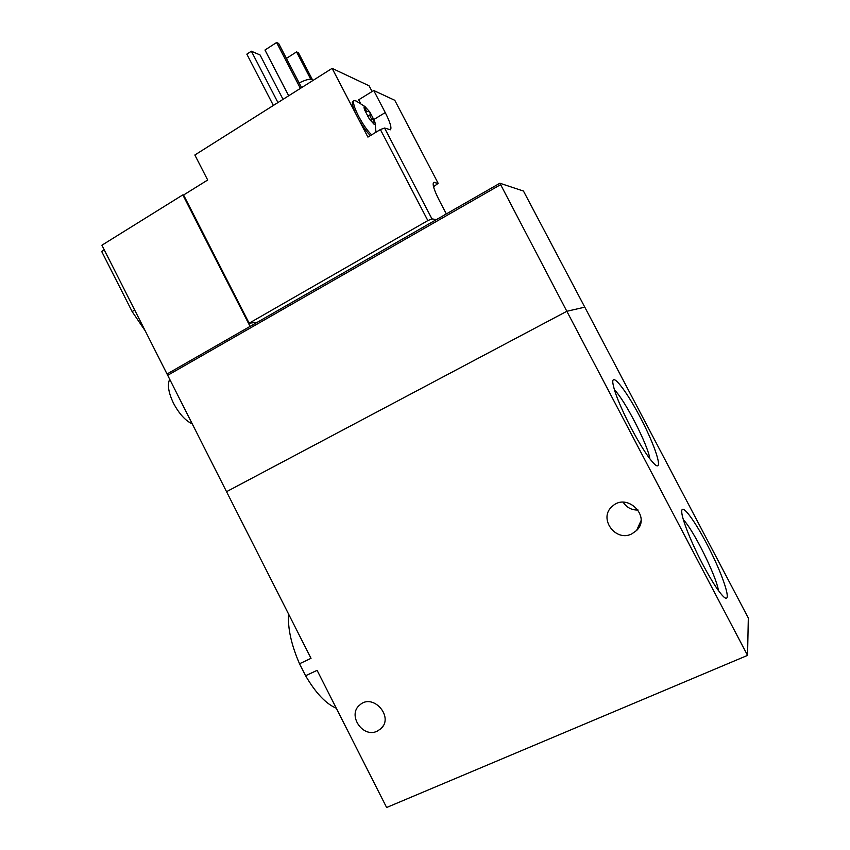 <?xml version="1.0" encoding="UTF-8"?>
<svg xmlns="http://www.w3.org/2000/svg" width="850" height="850" viewBox="0 0 850 850"><rect width="100%" height="100%" fill="white"/><g stroke="black" fill="none" stroke-linecap="round" stroke-linejoin="round"><path stroke-width="1.27" d="M702.642 564.177C711.801 581.368 718.898 592.322 723.945 597.051C732.19 604.233 724.136 578.244 710.005 550.141C696.012 521.974 680.861 501.256 681.753 512.263C682.125 519.594 691.422 542.927 702.642 564.177M631.263 428.304C641.474 447.376 649.442 459.531 655.18 464.759C663.436 471.58 655.382 446.399 641.176 419.103C627.098 391.744 611.766 371.641 612.808 382.723C614.146 391.733 620.287 406.927 631.263 428.304M288.554 614.04C287.672 628.299 291.327 644.874 299.519 663.754L311.015 658.336L226.536 491.683L566.844 311.281L747.554 655.382L748.319 618.014L584.789 307.158L566.844 311.281L226.536 491.683L101.915 245.214L182.814 194.894L250.07 326.411L167.153 373.936M299.519 663.754L305.586 675.739L317.103 670.352L386.623 807.5L747.554 655.382M305.586 675.739C315.679 692.994 325.911 703.821 336.292 708.22M638.095 510.021C631.667 510.191 626.694 507.588 623.188 502.223M631.826 533.874C615.368 542.449 598.007 518.001 612.244 506.409C626.854 492.076 651.525 516.375 636.586 530.496L631.826 533.874M377.177 731.17C362.684 738.459 347.044 714.776 359.816 704.969C372.98 692.644 394.527 717.188 380.704 728.854L377.177 731.17M649.846 458.809C648.093 445.188 624.399 399.171 614.444 389.938M718.431 590.569C716.529 576.428 693.303 529.646 683.4 519.817M364.65 109.969L369.357 119L374.297 124.493C375.349 124.791 375.434 123.622 374.531 120.998L369.888 112.094L364.958 106.558C363.949 106.207 363.789 107.164 364.459 109.406L364.65 109.969M367.646 116.238L370.271 114.633C369.697 116.535 370.483 118.054 372.64 119.17L374.531 120.998L374.351 121.826L372.417 122.103L374.297 124.493M370.271 114.633L369.888 112.094L368.071 111.424C366.679 112.009 365.861 111.063 365.617 108.577L364.958 106.558L364.427 108.099M257.242 322.309L249.146 323.191L427.848 220.586L431.949 218.896L384.572 128.042L380.386 129.54L367.912 137.105L359.21 120.381C363.269 127.341 367.009 132.409 370.43 135.575M427.848 220.586L380.386 129.54M431.949 218.896L436.475 219.576M446.335 213.924L439.089 200.048C434.106 190.145 432.267 184.269 433.596 182.421L438.164 183.334L394.772 100.289L373.724 90.504L385.241 112.572L373.926 119.468M384.572 128.042L390.447 129.784C391.839 127.904 390.108 122.166 385.241 112.572M438.164 183.334L433.543 186.734M249.146 323.191L183.589 195.001L207.676 180.019L194.852 155.008L332.127 68.361L355.651 113.539C352.538 106.675 351.603 102.616 352.824 101.352L352.92 101.299M372.087 91.513L369.102 85.797L332.127 68.361M183.589 195.001L182.814 194.894M499.896 183.228L523.462 191.048L584.789 307.158L566.844 311.281L499.896 183.228L250.07 326.411M167.588 375.371L500.406 184.779M312.779 80.569C311.589 78.285 307.041 79.071 299.147 82.928M310.76 79.262L296.554 51.893L298.456 52.796L312.864 80.527M296.554 51.893L286.418 58.406M301.591 87.635L278.672 43.477L276.601 42.5L264.977 50.033L288.681 95.784M276.601 42.5L300.401 88.389M169.639 379.408C167.195 384.806 168.502 392.785 173.549 403.336C179.137 413.769 185.343 420.623 192.174 423.884M283.039 99.344L260.047 54.953L251.366 51.213L246.84 54.156L273.371 105.453M251.366 51.213L277.939 102.563M145.616 331.436L132.132 311.567L101.681 251.472L104.274 249.868M360.326 102.935L358.689 99.801L373.724 90.504M355.651 113.539L359.21 120.381M365.086 106.622L356.054 100.959L354.046 100.598C352.686 102.287 354.195 107.472 358.551 116.152C363.088 124.61 367.455 130.836 371.663 134.831M134.746 309.995L132.132 311.567M434.414 182.336L433.203 183.048M370.419 120.519L372.64 119.17M364.427 109.31L365.617 108.577M640.996 520.753L636.586 530.496M383.042 725.974L380.704 728.854M352.824 101.352L354.046 100.598M375.998 132.207L375.158 123.866"/></g></svg>
